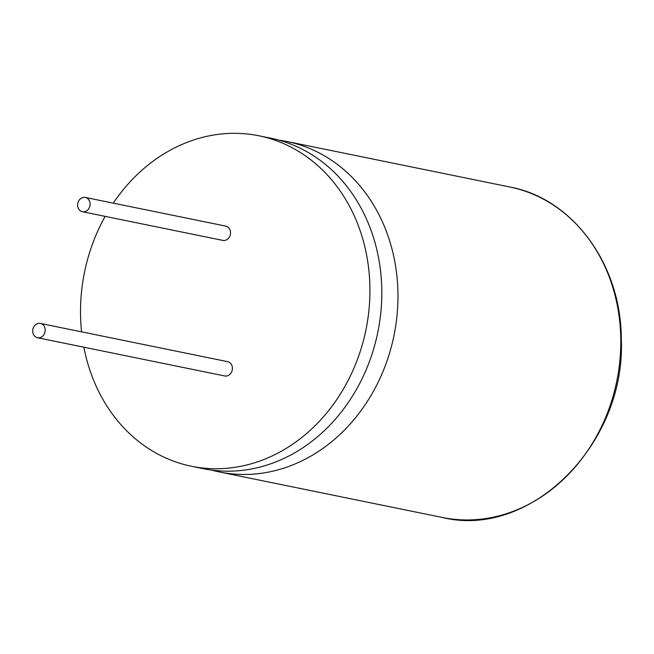 <?xml version="1.0" encoding="UTF-8"?>
<svg xmlns="http://www.w3.org/2000/svg" width="654" height="654" viewBox="0 0 654 654"><rect width="100%" height="100%" fill="white"/><g stroke="black" fill="none" stroke-linecap="round" stroke-linejoin="round"><path stroke-width="0.98" d="M83.859 347.2A168.642 143.635 -78.5 0 0 191.491 466.261L203.369 468.689A168.642 143.635 -78.5 0 0 381.797 290.18A168.642 143.635 -78.5 0 0 270.83 138.215L258.951 135.795A168.642 143.635 -78.5 0 0 113.265 203.149M211.504 470.062A168.642 143.635 -78.5 0 0 219.531 471.984A168.642 143.635 -78.5 0 0 397.959 293.474A168.642 143.635 -78.5 0 0 286.992 141.517A168.642 143.635 -78.5 0 0 278.849 140.136M77.613 205.16A7.292 6.213 -78.5 0 0 82.412 211.732A7.292 6.213 -78.5 0 0 90.121 204.015A7.292 6.213 -78.5 0 0 85.322 197.443A7.292 6.213 -78.5 0 0 77.613 205.16M82.412 211.732L222.818 240.394A7.292 6.213 -78.5 0 0 230.535 232.677A7.292 6.213 -78.5 0 0 225.736 226.104L85.322 197.443M32.7 331.169A7.292 6.213 -78.5 0 0 37.499 337.734A7.292 6.213 -78.5 0 0 45.216 330.017A7.292 6.213 -78.5 0 0 40.417 323.444A7.292 6.213 -78.5 0 0 32.7 331.169M37.499 337.734L224.706 375.952A7.292 6.213 -78.5 0 0 232.423 368.235A7.292 6.213 -78.5 0 0 227.625 361.662L40.417 323.444M105.147 216.376A168.642 143.635 -78.5 0 0 80.524 314.296A168.642 143.635 -78.5 0 0 81.57 331.848M191.491 466.261A168.642 143.635 -78.5 0 0 369.919 287.752A168.642 143.635 -78.5 0 0 258.951 135.795M442.349 517.469A168.642 143.635 -78.5 0 0 620.785 338.96A168.642 143.635 -78.5 0 0 509.809 186.995C572.994 198.62 621.357 264.813 621.3 339.197C626.025 443.943 530.615 539.297 442.349 517.469L219.531 471.984M286.992 141.517L509.809 186.995"/></g></svg>
